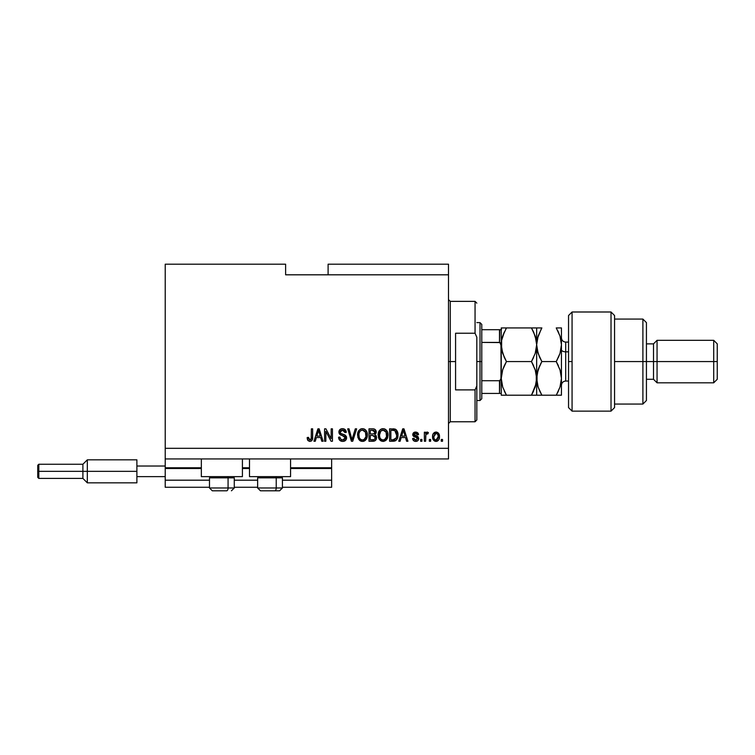 <?xml version="1.0" encoding="UTF-8"?>
<svg xmlns="http://www.w3.org/2000/svg" width="755" height="755" viewBox="0 0 755 755"><rect width="100%" height="100%" fill="white"/><g stroke="black" fill="none" stroke-linecap="round" stroke-linejoin="round"><path stroke-width="1.13" d="M331.643 487.268L282.427 487.268L331.643 487.268L331.643 480.189L282.427 480.189L331.643 480.189L331.643 468.506L290.571 468.506L331.643 468.506L331.643 487.268M257.644 487.268L234.267 487.268L257.644 487.268M209.484 487.268L165.222 487.268L209.484 487.268M257.644 480.189L234.267 480.189L257.644 480.189M209.484 480.189L165.222 480.189L165.222 487.268L165.222 480.189L209.484 480.189M249.499 468.506L242.412 468.506L249.499 468.506M201.34 468.506L165.222 468.506L165.222 480.189L165.222 467.789L201.34 467.789L165.222 467.789L165.222 468.506L201.34 468.506M331.643 467.789L331.643 468.506L331.643 467.789L290.571 467.789L331.643 467.789L331.643 458.936L331.643 467.789M249.499 467.789L242.412 467.789L249.499 467.789M165.222 458.936L165.222 467.789L165.222 458.936L448.498 458.936L165.222 458.936L165.222 448.319L448.498 448.319L448.498 274.811L285.616 274.811L285.616 264.193L165.222 264.193L285.616 264.193L285.616 274.811L448.498 274.811L448.498 264.193L328.104 264.193L448.498 264.193L448.498 448.319L165.222 448.319L165.222 458.936M201.34 476.641L201.34 458.936L201.34 476.641L242.412 476.641L242.412 458.936L242.412 476.641L201.34 476.641M290.571 476.641L290.571 458.936L290.571 476.641L249.499 476.641L290.571 476.641M249.499 458.936L249.499 476.641L249.499 458.936M165.222 264.193L165.222 448.319L165.222 264.193M325.849 441.241L325.849 431.369L325.849 441.241L324.565 441.241L324.565 428.84L325.933 428.84L331.162 438.721L331.162 428.84L332.445 428.84L332.445 441.241L331.067 441.241L325.849 431.369L331.067 441.241L332.445 441.241L332.445 428.84L331.162 428.84L331.162 438.721L325.933 428.84L324.565 428.84L324.565 441.241L325.849 441.241L324.565 441.241L324.565 428.84L325.933 428.84M346.611 437.787L345.479 440.467L342.713 441.401L339.703 440.25L338.589 437.626L339.854 437.051L340.703 439.155L342.534 439.939L344.308 439.618L345.28 438.287L344.695 436.418L340.401 434.795L339.127 433.351L339.023 431.048L340.477 429.161L343.232 428.736L345.611 430.133L346.29 432.389L345.007 432.549L344.318 430.765L342.308 430.133L340.58 430.897L340.194 432.445L341.015 433.681L345.507 435.305L346.611 437.787L344.705 434.833L340.58 433.361L340.175 432.105L342.525 430.133L345.007 432.549L346.29 432.389C346.111 430.029 344.837 428.793 342.487 428.68C340.269 428.764 339.07 429.897 338.891 432.077C339.099 434.021 340.212 435.154 342.232 435.484L345.328 437.825L342.817 439.948C341.005 439.835 340.014 438.872 339.854 437.051L338.57 437.211C338.721 439.844 340.099 441.231 342.713 441.401C345.082 441.326 346.385 440.127 346.611 437.787M352.547 437.834L355.303 428.84L356.643 428.84L352.736 441.241L351.405 441.241L347.706 428.84L349.027 428.84L352.009 439.787L355.303 428.84L356.643 428.84L355.303 428.84L352.009 439.787L349.027 428.84L347.706 428.84L351.405 441.241L352.736 441.241L351.405 441.241L347.706 428.84L349.027 428.84L351.726 438.674M362.466 441.401L359.522 440.269L357.851 437.428L357.785 432.926L358.984 430.359L360.796 428.991L363.589 428.821L365.647 430.01L367.005 432.36L367.364 435.644L366.713 438.495L364.986 440.637L362.466 441.401L366.118 439.504L367.374 435.05C367.468 431.445 365.835 429.321 362.475 428.68C359.05 429.34 357.408 431.52 357.559 435.201L358.814 439.457L362.466 441.401M383.068 441.401L380.124 440.269L378.453 437.428L378.387 432.926L379.586 430.359L381.398 428.991L384.191 428.821L386.249 430.01L387.608 432.36L387.966 435.644L387.315 438.495L385.588 440.637L383.068 441.401L386.711 439.504L387.976 435.05C388.07 431.445 386.437 429.321 383.078 428.68C379.652 429.34 378.01 431.52 378.161 435.201L379.416 439.457L383.068 441.401M430.633 439.467L430.633 441.241L429.34 441.241L429.34 439.467L430.633 439.467L429.34 439.467L429.34 441.241L430.633 441.241L429.34 441.241L429.34 439.467L430.633 439.467L430.633 441.241L430.633 439.467M439.486 436.635L438.778 439.835L436.843 441.298L434.455 440.995L432.936 439.136L432.841 434.578L435.21 432.153L436.815 432.153L438.485 433.228L439.486 436.635C439.589 434.05 438.438 432.521 436.022 432.058C433.578 432.53 432.417 434.087 432.558 436.73C432.426 439.363 433.578 440.92 436.022 441.401C438.495 440.911 439.646 439.325 439.486 436.635M307.917 440.524L309.852 441.401L307.804 440.363L307.181 437.532L308.465 437.371L309.503 439.882L311.202 439.014L311.362 428.84L312.655 428.84L312.457 439.24L311.777 440.627L309.852 441.401C311.966 440.977 312.9 439.599 312.655 437.258L312.655 428.84L311.362 428.84L311.202 439.014L309.909 439.948L308.465 437.371L307.181 437.532L307.917 440.524L309.578 441.392M400.103 441.241L401.179 437.532L400.103 441.241L398.763 441.241L402.717 428.84L403.972 428.84L407.936 441.241L406.596 441.241L405.51 437.532L401.179 437.532L405.51 437.532L406.596 441.241L407.936 441.241L403.972 428.84L402.717 428.84L398.763 441.241L400.103 441.241L398.763 441.241L402.717 428.84L403.972 428.84L407.936 441.241L406.596 441.241M418.723 438.495L418.251 440.184L416.845 441.231L414.514 441.222L413.042 439.957L412.607 438.504L413.891 438.344L415.401 440.089L417.402 439.014L417.137 437.891L413.023 435.739L412.966 433.578L414.552 432.2L416.694 432.209L418.034 433.106L418.563 434.635L417.27 434.795L416.788 433.719L415.665 433.351L414.599 433.559L414.061 434.559L417.93 436.522L418.723 438.495L414.051 434.455L415.665 433.351L417.27 434.795L418.563 434.635L415.618 432.058C413.882 432.086 412.938 432.945 412.768 434.635L417.43 438.712L415.76 440.108L413.891 438.344L412.607 438.504C412.834 440.335 413.863 441.307 415.675 441.401C417.562 441.326 418.581 440.363 418.723 438.495L418.723 438.495M421.941 439.467L421.941 441.241L420.648 441.241L420.648 439.467L421.941 439.467L420.648 439.467L420.648 441.241L421.941 441.241L420.648 441.241L420.648 439.467L421.941 439.467L421.941 441.241L421.941 439.467M427.019 432.077L428.378 432.549L427.896 433.832L427.019 433.672L425.867 434.72L425.641 441.241L424.357 441.241L424.357 432.219L425.641 432.219L425.641 433.663L426.868 432.105L428.378 432.549L427.896 433.832L426.065 434.257L425.641 436.56L425.867 434.72L427.019 433.672L427.896 433.832L428.378 432.549L427.16 432.058L425.641 433.663L425.641 432.219L424.357 432.219L424.357 441.241L425.641 441.241L424.357 441.241L424.357 432.219L425.641 432.219M442.543 439.467L442.543 441.241L441.25 441.241L441.25 439.467L442.543 439.467L441.25 439.467L441.25 441.241L442.543 441.241L441.25 441.241L441.25 439.467L442.543 439.467L442.543 441.241L442.543 439.467M393.515 441.231L393.242 441.241C396.601 440.731 398.178 438.636 397.961 434.974L397.451 438.268L395.828 440.58L389.589 441.241L389.589 428.84L395.837 429.463L397.385 431.539L397.961 434.974C398.159 432.332 397.187 430.369 395.054 429.076L389.589 428.84L389.589 441.241L393.242 441.241L389.589 441.241L389.589 428.84M376.528 437.136L376.32 439.07L374.971 440.797L368.987 441.241L368.987 428.84L373.8 428.916L375.254 429.614L376.207 432.341L374.848 434.559L376.169 435.805L376.547 437.598L374.848 434.559L376.226 431.954C376.047 429.897 374.914 428.859 372.828 428.84L368.987 428.84L368.987 441.241L372.8 441.241L368.987 441.241L368.987 428.84L372.828 428.84M315.279 441.241L316.364 437.532L315.279 441.241L313.938 441.241L317.902 428.84L319.157 428.84L323.112 441.241L321.781 441.241L320.696 437.532L316.364 437.532L320.696 437.532L321.781 441.241L323.112 441.241L319.157 428.84L317.902 428.84L313.938 441.241L315.279 441.241L313.938 441.241L317.902 428.84L319.157 428.84L323.112 441.241L321.781 441.241M448.498 458.936L448.498 448.319L448.498 458.936M328.104 264.193L328.104 274.811L328.104 264.193M307.417 439.457L307.209 438.315M307.181 437.532L308.493 437.787M308.531 438.193L308.701 439.004M309.909 439.948L311.315 438.428M310.126 439.929L311.003 439.401M311.022 439.372L311.362 437.353M311.362 428.84L312.655 428.84L312.636 437.966M312.457 439.25L312.296 439.778M312.561 438.674L311.985 440.373M311.777 440.627L311.239 441.062M402.943 431.898L403.349 430.133L405.086 436.088L401.603 436.088L402.774 432.483L401.603 436.088L405.086 436.088L403.349 430.133L402.943 431.898M412.9 439.646L412.721 439.08M412.607 438.504L413.891 438.344L414.061 439.042M414.089 439.108L414.438 439.636M415.76 440.108L416.373 440.042M417.421 438.863L416.854 437.721M417.137 437.891L415.92 437.4M414.835 437.041L413.598 436.437M413.023 435.739L412.825 435.21M413.948 432.455L414.552 432.2M416.694 432.209L418.034 433.096M418.298 433.587L418.459 434.106M418.563 434.635L417.27 434.795L417.053 434.059M416.788 433.719L416.26 433.427M416.269 433.427L415.118 433.389M414.835 433.464L414.202 433.927M414.061 434.314L415.901 435.72L414.608 435.276M416.42 435.88L417.704 436.371M417.383 440.995L416.864 441.222M416.836 441.231L416.26 441.364M427.896 433.832L426.698 433.729M425.641 441.241L425.65 436.097M425.943 434.493L426.839 433.691M435.814 441.392L435.22 441.307M432.709 438.334L432.596 437.551M432.69 435.182L433.03 434.068M432.841 434.569L434.455 432.464M436.447 432.086L437.9 432.672M439.099 434.267L439.325 435.059M439.25 438.683L438.995 439.419M437.145 441.213L436.437 441.373M436.843 441.298L437.607 440.995M435.012 433.653L433.851 436.72L435.984 433.351C437.607 433.785 438.344 434.908 438.193 436.72L437.928 434.889M438.108 437.862L438.193 436.72L436.05 440.108L437.296 439.58M433.993 438.164L433.87 437.287M436.56 433.436L435.361 433.464M437.985 435.05L437.513 434.125M437.777 434.531L436.541 433.436M437.381 433.974L436.805 433.54M437.088 439.759L438.193 437.003M434.55 439.363L436.05 440.108C434.427 439.674 433.691 438.542 433.851 436.72L433.87 436.173M393.081 428.84L394.082 428.887M395.45 429.236L396.488 430.048M396.677 430.274L397.951 434.531M397.961 434.984L397.913 436.088M397.753 437.192L397.621 437.721L397.753 437.192M395.809 440.599L394.355 441.147M396.668 434.635L396.573 436.399M394.289 439.674L396.177 437.985L393.081 439.787L394.714 439.552M390.873 439.787L390.873 430.293L394.799 430.539L390.873 430.293L390.873 439.787L393.081 439.787L390.873 439.787M395.988 431.681L394.799 430.539L393.053 430.293L394.799 430.539L396.668 435.342M378.632 437.975L378.453 437.438M378.208 434.059L378.17 434.635M378.217 434.031L378.349 433.115M378.68 431.926L379.236 430.812M381.398 428.991L380.275 429.661M381.945 428.821L382.492 428.717M384.191 428.821L384.729 428.991M386.871 430.794L387.589 432.313M387.843 433.379L387.919 433.936M387.626 437.673L387.192 438.731M386.05 440.259L383.682 441.364M383.606 441.373L384.135 441.279M382.445 441.354L381.001 440.901M380.973 440.892L380.133 440.278M378.85 438.485L379.104 438.985M387.315 438.495L387.702 437.381M387.73 432.823L387.315 431.605M386.296 430.057L385.229 429.236M383.332 430.142L380.709 431.114L382.209 430.237M385.928 431.775L384.05 430.274L385.314 431.02M380.756 431.067L379.444 435.22C379.246 432.36 380.463 430.661 383.087 430.133L386.154 432.209L386.692 435.012C386.834 437.787 385.626 439.429 383.059 439.948L384.701 439.514L386.541 436.683M386.258 437.664L384.701 439.514M382.238 439.844L383.059 439.948C380.567 439.467 379.369 437.891 379.444 435.22L379.869 437.664L379.454 434.786L379.991 432.143M379.699 432.974L379.85 432.492L379.699 432.974M386.475 433.153L385.645 431.369M386.532 436.72L386.041 431.992M386.607 433.851L386.494 433.238M379.869 437.655L380.746 438.985M380.794 439.023L380.265 438.4M373.168 428.849L374.102 428.982M375.688 430.123L376.169 431.303M376.16 432.681L375.886 433.427M373.187 441.231L372.8 441.241C375.197 441.213 376.443 440.005 376.547 437.598L376.537 437.966M376.5 438.353L376.254 439.259M376.5 438.344L374.99 440.788M375.207 438.23L374.074 439.636L375.207 438.23L374.857 436.22L372.649 435.446L375.263 437.607L372.649 435.446L370.271 435.446L372.649 435.446M373.933 430.454L370.271 430.293L370.271 433.993L373.81 433.88L374.942 432.162L373.81 433.88L370.271 433.993L370.271 430.293L372.385 430.293L374.942 432.162L374.782 431.275M372.545 433.993L374.074 433.776L374.886 432.709L374.773 431.265L373.763 430.397M373.536 430.359L372.942 430.303M370.271 439.787L370.271 435.446L370.271 439.787L374.074 439.636L370.271 439.787M374.886 432.709L374.942 432.162M357.615 434.031L357.785 432.926M360.277 429.246L360.796 428.991M361.343 428.812L361.89 428.717M363.589 428.821L364.127 428.991M365.967 430.378L366.987 432.322M367.241 433.37L367.317 433.936M367.364 434.493L367.364 435.644M367.317 436.23L367.109 437.353M367.024 437.673L366.59 438.731M365.448 440.25L364.099 441.109M364.042 441.128L363.098 441.354M363.004 441.373L363.532 441.279M361.843 441.354L360.399 440.901M360.371 440.892L359.522 440.269M360.39 440.901L361.4 441.279M367.128 432.823L366.713 431.605M365.193 429.614L364.627 429.236M362.73 430.142L360.796 430.567M365.326 431.775L363.448 430.274L364.712 431.02M359.069 433.087L358.842 435.22C358.644 432.36 359.861 430.661 362.485 430.133L365.552 432.209L366.09 435.012C366.232 437.787 365.024 439.429 362.457 439.948L364.099 439.514L365.939 436.683M365.656 437.664L364.099 439.514M361.636 439.844L362.457 439.948C359.965 439.467 358.767 437.891 358.842 435.22L359.267 437.664L358.88 434.342M359.389 432.143L358.927 433.908M360.154 431.067L359.106 432.955M365.873 433.153L365.043 431.369M365.93 436.72L365.439 431.992M366.005 433.851L365.892 433.238M359.267 437.655L360.144 438.985M360.192 439.023L359.663 438.4M352.009 439.787L351.868 439.231M352.736 441.241L356.643 428.84L352.736 441.241M341.883 441.335L340.496 440.863M339.684 440.231L339.212 439.627M338.57 437.211L339.892 437.343M342.817 439.948L343.289 439.92M345.29 438.268L345.261 437.296M342.232 435.484L341.6 435.295M340.986 435.078L338.901 431.728M339.137 430.718L339.514 430.029M339.316 430.341L340.967 428.934M342.138 428.698L342.864 428.698M343.232 428.736L343.94 428.906M343.969 428.916L346.29 432.389L345.007 432.549L344.752 431.416M343.487 430.265L344.271 430.718M342.996 430.161L342.091 430.152M341.166 430.416L340.684 430.765M340.882 430.595L340.345 431.265M340.184 431.888L340.194 432.445M340.175 432.105L340.788 433.54M341.015 433.681L341.515 433.889M343.11 434.333L343.591 434.455M346.366 436.447L346.526 436.956M346.545 438.542L345.969 439.891M345.479 440.467L344.893 440.892M339.703 440.25L341.081 441.137M346.026 430.926L345.224 429.67M339.127 433.351L339.873 434.418M340.08 438.183L339.939 437.626M331.162 428.84L332.445 428.84L332.445 441.241L331.067 441.241M318.129 431.898L318.525 430.133L320.271 436.088L316.789 436.088L317.949 432.483L316.789 436.088L320.271 436.088L318.855 431.416M318.525 430.133L318.28 431.313M403.51 430.775L403.349 430.133M436.267 433.37L435.711 433.37M434.993 439.778L435.493 440.023M435.777 440.089L436.333 440.089M395.705 438.825L396.413 437.249M396.498 436.871L396.611 436.107M396.601 433.691L396.526 433.191M396.224 432.162L395.762 431.341M395.337 430.878L394.591 430.463M380.709 431.114L380.171 431.813M382.643 439.92L383.483 439.92M386.654 435.871L386.626 433.936M360.107 431.114L359.569 431.813M362.041 439.92L362.891 439.92M366.052 435.871L366.024 433.936M212.363 490.807L226.66 490.807A2.831 1.416 -90 0 0 228.076 487.975L228.076 477.849L227.472 476.641L228.076 477.849L209.484 477.849L228.076 477.849L228.076 487.975L209.55 487.975M210.692 476.641L209.484 477.849L209.484 487.975L212.315 490.807L209.484 487.975L234.267 487.975L231.436 490.807L234.267 487.975L234.267 477.849L228.076 477.849L234.267 477.849L233.069 476.641M212.825 490.807L226.66 490.807A2.831 1.416 90 0 0 228.076 487.975L234.201 487.975M260.522 490.807L274.811 490.807A2.831 1.416 -90 0 0 276.226 487.975L276.226 477.849L275.632 476.641L276.226 477.849L257.644 477.849L276.226 477.849L276.226 487.975L257.71 487.975M258.842 476.641L257.644 477.849L257.644 487.975L260.475 490.807L257.644 487.975L282.427 487.975L282.427 477.849L276.226 477.849L282.427 477.849L281.219 476.641M260.985 490.807L279.577 490.807L282.427 487.975L279.595 490.807M282.361 487.975L276.226 487.975A2.831 1.416 90 0 1 274.811 490.807L279.548 490.807M448.498 299.603L450.263 301.368L450.263 361.57L455.576 361.57L455.576 333.238L475.055 333.238L476.82 337.23L476.82 385.909L475.055 389.891L475.055 421.762L475.055 389.891L455.576 389.891L455.576 361.57L450.263 361.57L450.263 301.368L450.263 361.57L448.498 361.57L450.263 361.57L450.263 421.762L448.498 423.536M475.055 333.238L475.055 301.368L475.055 333.238L476.82 337.23L476.82 419.988L476.82 385.909L475.055 389.891L455.576 389.891L455.576 333.238L475.055 333.238M450.263 361.57L450.263 421.762L450.263 361.57M499.801 380.662L499.48 393.43L481.784 393.43L481.784 361.57L480.01 361.57L480.01 400.518L480.01 361.57L476.82 361.57L480.01 361.57L480.01 322.611L480.01 361.57L481.784 361.57L481.784 398.744L481.784 393.43L501.254 393.43L501.254 377L500.546 380.02M499.801 329.699L499.48 342.411L500.018 342.572L481.784 342.411L481.784 361.57L481.784 324.386L481.784 342.411L499.48 342.411L500.942 343.95L501.254 395.205L506.454 395.205L502.717 387.079L501.254 378.387L502.698 369.752L506.454 361.57L531.463 361.57L535.201 369.695L536.663 378.387L535.22 387.022L531.463 395.205L506.454 395.205L536.286 395.205M500.018 393.43L499.48 393.43L499.48 380.718L481.784 380.718L499.48 380.718L500.942 379.189L501.254 329.699L501.254 377M499.48 329.699L481.784 329.699L501.235 329.699L499.48 329.699L499.48 342.411M500.018 342.572L501.254 346.13M533.662 332.162L536.286 340.382L536.663 344.742L536.663 327.925L501.254 327.925L501.235 329.699M572.073 361.57L572.073 311.994L572.073 411.135L572.073 361.57L568.534 361.57L572.073 361.57M568.534 315.562L568.534 407.596L572.073 411.135L611.022 411.135L614.561 407.596L614.561 315.533L611.022 311.994L611.022 411.135L611.022 311.994L572.073 311.994L568.534 315.533L568.534 407.568M614.561 315.732L614.561 361.57L646.431 361.57L646.431 322.611L646.431 361.57L653.509 361.57L653.509 379.274L653.509 361.57L657.058 361.57L657.058 340.316L657.058 361.57L713.711 361.57L713.711 382.813L713.711 361.57L717.25 361.57L717.25 343.865L717.25 379.274L717.25 361.57L657.058 361.57L657.058 382.813L657.058 361.57L646.431 361.57L646.431 400.518L646.431 361.57L642.892 361.57L642.892 404.057L642.892 361.57L614.561 361.57L614.561 407.474M642.892 361.57L642.892 319.072L642.892 361.57M653.509 361.57L653.509 343.865L653.509 361.57M713.711 361.57L713.711 340.316L713.711 361.57M565.703 342.194L565.703 351.83A4.247 2.123 0 0 1 561.446 349.707A4.247 2.123 180 0 0 565.703 351.83L565.703 381.039L568.534 381.039M568.534 351.83L565.703 351.83L568.534 351.83M505.104 395.205L501.254 395.205L501.254 392.647M504.265 357.341L506.454 361.57L504.359 365.58L506.454 361.57L502.717 353.416L501.254 344.742L501.631 349.103L501.631 340.392L504.368 331.917L502.717 336.06L506.454 327.925L531.463 327.925L535.21 336.079L536.663 344.742L535.21 353.416L531.463 361.57L533.549 365.571L531.463 361.57L506.454 361.57L502.698 369.752L501.254 378.387L502.717 387.079L506.454 395.205L504.368 391.203M533.794 395.205L531.463 395.205L536.088 383.795M535.493 370.63L536.663 378.387L536.663 395.205L536.663 378.387L536.286 373.999L536.286 382.738M533.549 357.568L531.463 361.57L535.455 370.507M504.359 365.58L502.707 369.733L504.359 365.58M501.631 374.018L501.849 372.904M502.717 327.925L506.454 327.925L502.717 336.06L501.631 340.392L501.254 344.742L502.707 353.397L501.971 350.792M531.463 361.57L535.201 353.434L536.286 349.131M535.531 352.368L536.663 344.742L535.21 336.088M502.717 336.06L502.377 337.155M532.822 327.925L536.276 327.925L531.463 327.925L533.558 331.936M536.276 327.925L538.117 327.925L536.663 327.925L536.663 344.742L536.286 340.392M535.937 338.665L535.22 336.107M531.463 395.205L533.558 391.194L531.463 395.205L535.201 395.205M540.505 395.205L536.663 395.205L541.863 395.205L538.126 387.079L536.663 378.387L538.107 369.752L541.863 361.57L538.117 353.416L536.663 344.742L536.663 378.387L536.663 344.742L535.21 353.416M501.631 327.925L501.254 330.492M506.454 327.925L505.812 329.086M504.368 391.213L506.454 395.205L501.631 395.205M504.359 357.559L501.631 349.112M501.254 348.697L501.254 374.442M539.778 391.213L541.863 395.205L539.778 391.203L541.863 395.205L561.446 395.205L561.446 378.387L561.446 395.205L559.993 395.205L561.078 395.205M537.683 385.616L536.663 378.387L537.041 382.776L537.041 374.036L539.768 365.58L538.117 369.714L541.863 361.57L540.467 364.155M539.627 357.247L541.863 361.57L556.246 361.57L559.984 369.695L561.446 378.387L561.446 344.742L561.446 378.387L560.002 387.022L557.671 392.572M537.834 352.5L537.645 351.83M537.598 337.815L536.663 344.742L537.041 349.121L536.663 344.742L537.041 349.121L539.344 356.615M537.437 372.102L537.579 371.536M537.39 338.636L541.212 329.086M539.532 327.925L537.041 327.925M536.663 344.742L538.117 336.098L541.863 327.925L538.126 327.925M557.605 327.925L561.446 327.925L561.446 344.742L561.446 327.925L556.246 327.925L559.993 336.079L561.446 344.742L560.002 353.397L556.897 360.409M560.559 385.144L560.002 387.041M556.284 395.205L559.993 387.051M560.503 351.707L561.446 344.742L560.474 337.664M559.984 353.434L558.341 357.559L559.984 353.434M561.446 344.742L560.002 353.397L556.246 361.57L558.341 365.571L556.246 361.57L541.863 361.57L539.768 357.559M560.446 371.224L561.446 378.387L561.069 373.989L561.446 378.387L560.672 384.673M558.492 332.266L557.794 330.803M557.567 330.341L559.993 336.079M560.72 350.849L561.069 349.14M560.276 336.994L560.002 336.107M558.766 332.88L558.341 331.936M537.881 386.277L539.778 391.203M560.238 370.488L556.246 361.57M537.05 395.205L559.984 395.205M558.341 391.194L556.246 395.205M541.863 327.925L539.778 327.925M561.069 327.925L556.246 327.925M561.446 337.844C561.701 340.42 563.126 341.836 565.703 342.091L565.703 380.935M136.891 459.823L136.891 466.024L165.222 466.024L136.891 466.024L136.891 476.641L165.222 476.641L136.891 476.641L136.891 482.841L136.891 459.823L87.325 459.823L82.899 464.25L82.899 471.337L82.899 464.25L38.816 464.25L37.75 465.316L37.75 471.337L38.816 471.337L38.816 464.25L38.816 471.337L82.899 471.337L82.899 478.415L82.899 471.337L87.325 471.337L87.325 459.823L87.325 471.337L136.891 471.337L87.325 471.337L87.325 482.841L87.325 471.337L38.816 471.337L38.816 478.415L38.816 471.337L37.75 471.337L37.75 477.358L37.75 465.429M476.82 419.988L475.055 421.762L450.263 421.762M450.263 301.368L475.055 301.368L476.82 303.142M481.784 398.744L480.01 400.518L476.82 400.518M476.82 322.611L480.01 322.611L481.784 324.386M614.561 404.057L642.892 404.057L646.431 400.518M717.25 379.274L713.711 382.813L657.058 382.813L653.509 379.274L646.431 379.274M614.561 319.072L642.892 319.072L646.431 322.611M646.431 343.865L653.509 343.865L657.058 340.316L713.711 340.316L717.25 343.865M565.703 342.091L568.534 342.091M565.703 381.039C563.126 381.294 561.701 382.709 561.446 385.286M136.891 482.841L87.325 482.841L82.899 478.415L38.816 478.415L37.75 477.358"/></g></svg>

